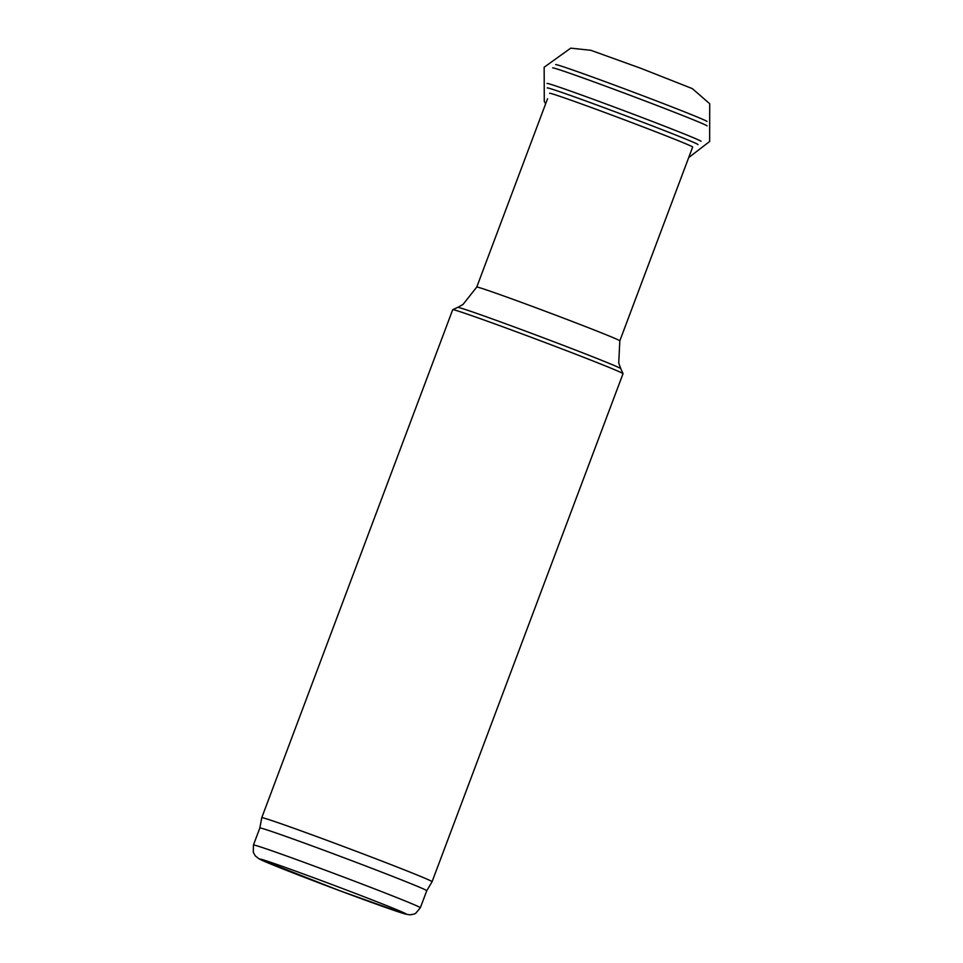 <?xml version="1.0" encoding="UTF-8"?>
<svg xmlns="http://www.w3.org/2000/svg" width="963" height="963" viewBox="0 0 963 963"><rect width="100%" height="100%" fill="white"/><g stroke="black" fill="none" stroke-linecap="round" stroke-linejoin="round"><path stroke-width="1.44" d="M420.35 907.736L426.753 890.715A89.15 1.733 -159.4 0 0 426.753 890.715A89.15 1.733 -159.4 0 0 343.899 857.72A89.15 1.733 -159.4 0 0 259.841 827.975L253.438 844.996L253.281 852.255L255.231 855.818L259.011 858.864L339.301 890.546L405.026 913.983L409.925 914.85L413.97 914.128L415.691 913.309L420.35 907.736A89.15 1.733 -159.4 0 0 337.507 874.753A89.15 1.733 -159.4 0 0 253.438 844.996M426.753 890.715L432.086 881.699A90.979 1.77 -159.4 0 0 432.086 881.687A90.979 1.77 -159.4 0 0 347.547 848.03A90.979 1.77 -159.4 0 0 261.767 817.671A90.979 1.77 -159.4 0 0 261.767 817.683L259.841 827.975M432.086 881.687L623.025 373.692A90.979 1.77 -159.4 0 0 623.025 373.656A90.979 1.77 -159.4 0 0 538.486 340.035A90.979 1.77 -159.4 0 0 452.742 309.653A90.979 1.77 -159.4 0 0 452.718 309.677L261.767 817.671M547.55 98.732L476.757 287.07A76.414 1.481 -159.4 0 1 548.814 312.566A76.414 1.481 -159.4 0 1 619.823 340.842L692.662 147.05A76.414 1.481 -159.4 0 0 621.653 118.774A76.414 1.481 -159.4 0 0 549.608 93.267M404.183 913.694A78.232 1.517 -159.4 0 0 312.59 877.341A78.232 1.517 -159.4 0 0 282.388 868.722A78.232 1.517 -159.4 0 0 404.183 913.694M619.823 340.842L618.728 363.003L620.75 368.636A87.079 1.685 -159.4 0 0 539.834 336.46A87.079 1.685 -159.4 0 0 457.762 307.378L452.742 309.653M697.958 144.606A80.531 1.565 -159.4 0 0 623.157 114.79A80.531 1.565 -159.4 0 0 547.225 87.946M701.028 141.344A82.24 1.589 -159.4 0 0 624.614 110.914A82.24 1.589 -159.4 0 0 547.068 83.468M707.047 125.912A82.445 1.601 -159.4 0 0 630.44 95.409A82.445 1.601 -159.4 0 0 552.702 67.904M706.998 121.47A80.844 1.565 -159.4 0 0 631.872 91.593A80.844 1.565 -159.4 0 0 555.663 64.593M688.714 157.559L709.647 141.489L709.719 103.727L692.313 88.608L641.009 68.373L590.885 50.305L570.734 48.15L544.155 67.229L544.276 101.44L545.66 103.775M620.75 368.636L623.025 373.656M476.757 287.07L462.986 304.464L457.762 307.378"/></g></svg>
